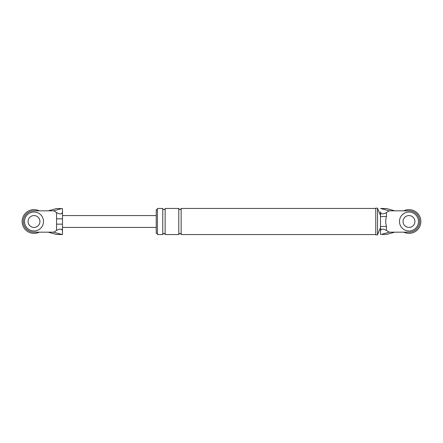 <?xml version="1.0" encoding="UTF-8"?>
<svg xmlns="http://www.w3.org/2000/svg" width="443" height="443" viewBox="0 0 443 443"><rect width="100%" height="100%" fill="white"/><g stroke="black" fill="none" stroke-linecap="round" stroke-linejoin="round"><path stroke-width="0.66" d="M403.811 210.818A11.867 11.867 0 0 1 420.85 221.5A11.867 11.867 0 0 1 403.811 232.182M418.474 221.5A9.491 9.491 0 0 0 408.983 212.009A9.491 9.491 0 0 0 399.492 221.5A9.491 9.491 0 0 0 408.983 230.991A9.491 9.491 0 0 0 418.474 221.5M403.052 221.5A5.931 5.931 0 0 0 408.983 227.431A5.931 5.931 0 0 0 414.919 221.5A5.931 5.931 0 0 0 408.983 215.569A5.931 5.931 0 0 0 403.052 221.5M39.189 232.182A11.867 11.867 0 0 1 22.15 221.5A11.867 11.867 0 0 1 39.189 210.818M43.508 221.5A9.491 9.491 0 0 0 34.017 212.009A9.491 9.491 0 0 0 24.526 221.5A9.491 9.491 0 0 0 34.017 230.991A9.491 9.491 0 0 0 43.508 221.5M28.081 221.5A5.931 5.931 0 0 0 34.017 227.431A5.931 5.931 0 0 0 39.948 221.5A5.931 5.931 0 0 0 34.017 215.569A5.931 5.931 0 0 0 28.081 221.5M386.589 234.419L394.746 232.182L408.983 232.182A10.682 10.682 0 0 0 419.665 221.5A10.682 10.682 0 0 0 408.983 210.818L389.264 210.818L386.44 212.585L386.44 216.516C385.532 219.855 385.532 223.178 386.44 226.484L386.44 230.415L389.264 232.182L381.273 234.419L386.589 234.419L381.273 234.419M394.746 232.182L389.264 232.182M381.273 208.581L386.589 208.581L380.504 208.448L389.264 210.818M394.746 210.818L386.589 208.581M386.44 212.585C382.863 214.539 380.88 214.285 380.504 211.826L380.504 212.092M380.504 227.431L377.541 234.851L375.758 234.851L375.758 208.149L377.541 208.149L380.504 215.569M157.426 233.367L156.235 233.367L156.235 209.633L157.426 209.633M162.764 234.552L157.426 234.552L157.426 208.448L162.764 208.448L162.764 234.552C163.572 233.018 164.364 233.018 165.134 234.552L165.134 208.448C165.704 209.229 162.98 210.514 162.764 208.448M380.504 226.484L386.44 226.484M380.504 216.516L386.44 216.516M386.44 230.415C382.863 228.461 380.88 228.715 380.504 231.174L380.504 234.541M380.504 231.174L380.504 211.826M377.541 234.851L377.541 208.149M165.134 234.552L178.784 234.552C179.576 233.024 180.367 233.024 181.154 234.552L181.154 208.448L375.758 208.448M178.784 234.552L178.784 208.448C179.576 209.976 180.367 209.976 181.154 208.448M53.736 232.182L61.727 234.419L56.411 234.419L48.254 232.182L53.736 232.182L56.56 230.415L56.56 224.152L62.496 224.152M56.56 224.152L56.56 212.585L53.736 210.818L61.727 208.581L56.411 208.581L61.727 208.581M48.254 232.182L34.017 232.182A10.682 10.682 0 0 1 23.335 221.5A10.682 10.682 0 0 1 34.017 210.818L53.736 210.818M56.56 218.848L62.496 218.848M56.56 212.585C60.137 214.539 62.12 214.285 62.496 211.826L62.496 231.174C62.12 228.715 60.137 228.461 56.56 230.415M56.411 234.419L62.496 234.552L62.496 231.174M48.254 210.818L56.411 208.581M62.496 211.826L62.496 208.459M61.727 234.419L62.496 234.541M181.154 234.552L375.758 234.552M165.134 208.448L178.784 208.448M62.496 215.569L156.235 215.569M62.496 227.431L156.235 227.431"/></g></svg>
